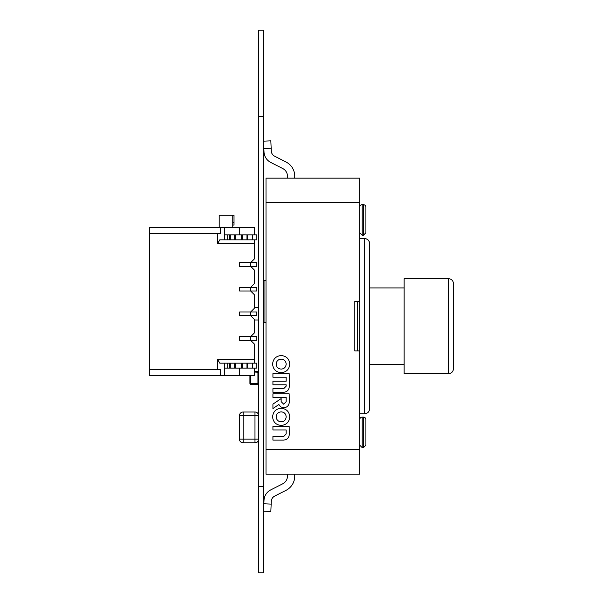 <?xml version="1.0" encoding="UTF-8"?>
<svg xmlns="http://www.w3.org/2000/svg" width="603" height="603" viewBox="0 0 603 603"><rect width="100%" height="100%" fill="white"/><g stroke="black" fill="none" stroke-linecap="round" stroke-linejoin="round"><path stroke-width="0.9" d="M263.534 572.85L258.679 572.85L263.534 572.85L263.534 30.15L258.679 30.15L263.534 30.15L258.679 30.15L258.679 116.492L263.534 116.492M258.679 572.85L258.679 116.492M362.207 417.118A2.465 2.465 180 0 0 359.742 419.582A2.465 2.465 180 0 1 362.207 417.118L363.443 417.118L362.207 417.118L362.207 447.652L359.742 445.187M365.908 445.187L365.908 419.582A2.465 2.465 180 0 0 363.443 417.118L363.443 447.652L365.908 445.187L365.908 419.582A2.465 2.465 180 0 0 363.443 417.118M362.207 204.681A2.465 2.465 180 0 0 359.742 207.153A2.465 2.465 180 0 1 362.207 204.681L363.443 204.681L362.207 204.681L362.207 235.223L359.742 232.75M365.908 232.75L365.908 207.153A2.465 2.465 180 0 0 363.443 204.681L363.443 235.223L365.908 232.75L365.908 207.153A2.465 2.465 180 0 0 363.443 204.681M271.863 178.156L266.006 178.156L266.006 474.177L359.742 474.177L359.742 350.938L354.805 350.938L354.805 301.394L359.742 301.394L359.742 178.156L266.006 178.156M453.479 357.006L453.479 368.719C453.185 371.712 451.541 373.355 448.549 373.656L404.146 373.656L404.146 278.684L448.549 278.684L448.549 373.656M453.479 368.719L453.479 283.614C453.185 280.621 451.541 278.978 448.549 278.684C451.541 278.978 453.185 280.621 453.479 283.614M404.146 287.933L369.609 287.933M359.742 413.741L364.672 413.741L364.672 238.6C367.642 238.863 369.292 240.507 369.609 243.529L369.609 408.804L369.609 243.529A4.937 4.937 180 0 0 364.672 238.6L359.742 238.6M354.805 350.938L354.805 301.394M266.006 202.827L359.742 202.827M359.742 449.506L266.006 449.506M357.278 301.394L357.278 350.938M359.742 350.938L359.742 301.394M263.534 141.155L270.837 140.838L271.282 150.991L270.837 140.838L263.534 141.155L270.837 140.838L271.162 148.232L270.837 140.838L263.534 141.155L264.008 151.979A12.331 12.331 180 0 0 270.739 162.433L282.769 168.554A8.532 8.532 0 0 1 287.201 178.156L294.618 178.156A15.844 15.844 180 0 0 286.086 162.041A15.844 15.844 0 0 1 294.618 178.156M274.651 156.222L286.086 162.041L274.651 156.222A6.166 6.166 0 0 1 271.282 150.991A6.166 6.166 180 0 0 274.651 156.222M263.534 511.178L264.008 500.354L263.534 511.178L270.837 511.502L271.282 501.342A6.166 6.166 180 0 1 274.651 496.118L286.086 490.299A15.844 15.844 0 0 0 294.618 474.177M287.201 474.177A8.532 8.532 0 0 1 282.769 483.779L270.739 489.9A12.331 12.331 180 0 0 264.008 500.354A12.331 12.331 0 0 1 270.739 489.9L282.769 483.779A8.532 8.532 180 0 0 287.201 474.177M286.161 401.643L283.689 404.191L281.149 401.643L281.149 398.583L272.925 404.123L272.925 408.563L278.865 404.515L280.727 406.882L283.689 407.771C287.088 407.47 288.958 405.6 289.297 402.163L289.161 393.819L272.925 393.819L272.925 397.4L286.161 397.4L286.161 401.643M281.217 411.864C284.239 412.143 285.897 413.794 286.176 416.824C285.89 419.892 284.239 421.565 281.217 421.836C278.134 421.565 276.46 419.892 276.189 416.824C276.46 413.794 278.134 412.143 281.217 411.864M281.217 408.269C275.955 408.774 273.084 411.623 272.601 416.824C273.091 422.07 275.963 424.942 281.217 425.424C286.41 424.942 289.259 422.07 289.757 416.824C289.252 411.615 286.41 408.766 281.217 408.269M289.297 377.282L289.161 373.634L272.925 373.634L272.925 377.214L286.161 377.214L286.161 381.202L272.925 381.202L272.925 384.782L286.161 384.782L286.161 386.161L283.689 388.694L272.925 388.694L272.925 392.289L283.561 392.289C287.066 391.973 288.98 390.058 289.297 386.546L289.297 377.282M283.561 440.115C287.066 439.806 288.98 437.891 289.297 434.379L289.161 426.359L272.925 426.366L272.925 429.947L286.161 429.947L286.161 433.994L283.689 436.534L272.925 436.534L272.925 440.115L283.561 440.115M276.189 364.084C276.46 361.061 278.134 359.411 281.217 359.132C284.239 359.411 285.897 361.061 286.176 364.084C285.89 367.159 284.239 368.832 281.217 369.104C278.134 368.832 276.46 367.159 276.189 364.084M272.601 364.084C273.091 369.338 275.963 372.202 281.217 372.692C286.41 372.202 289.259 369.338 289.757 364.084C289.252 358.883 286.41 356.034 281.217 355.536C275.955 356.041 273.084 358.891 272.601 364.084M247.577 368.101L252.506 368.101L246.959 368.101L246.959 363.172L242.7 363.172L247.577 363.172L247.577 368.101L247.577 363.172L247.577 368.101L242.7 368.101L242.7 363.172L246.959 363.172L242.7 363.172L242.7 368.101L256.825 368.101L256.825 363.172L252.506 363.172L256.825 363.172L256.825 368.101L256.825 363.172L256.825 368.101L256.825 363.172L256.825 368.101L256.825 363.172L256.825 368.101L254.36 368.101L254.36 371.29L257.692 371.29A0.987 0.987 180 0 1 258.679 372.277L254.36 372.028M224.761 234.899L224.761 227.497L224.761 234.899L227.225 234.899L224.761 234.899L224.761 239.828L224.761 234.899L242.089 234.899L242.089 239.828L242.7 239.828L242.089 239.828L242.089 234.899L242.7 234.899L242.7 239.828L247.577 239.828L247.577 234.899L252.506 234.899L247.577 234.899L247.577 239.828L247.577 234.899L242.7 234.899L242.7 239.828L242.7 234.899L242.089 234.899L256.825 234.899L256.825 239.828L254.36 239.828L254.36 258.951L250.66 262.644L256.825 262.644L256.825 266.345L256.825 262.644L239.557 262.644L239.557 266.345L239.557 262.644L250.66 262.644L254.36 258.951L254.36 243.529L217.638 243.529L217.638 233.663L149.521 233.663L149.521 227.497L224.761 227.497L220.487 227.497L220.487 233.663L149.521 233.663L149.521 227.497L220.487 227.497L220.487 233.663L149.521 233.663L149.521 227.497L239.557 227.497L224.761 227.497L224.761 239.828L229.69 239.828L229.69 234.899L229.69 239.828L242.089 239.828L235.796 239.828L241.471 239.828L241.471 234.899L241.471 239.828L242.089 239.828L242.089 234.899L241.471 234.899L241.471 239.828M254.609 315.686L239.557 315.686L256.825 315.686L250.66 315.686L250.66 311.985L254.36 308.284L254.36 294.716L250.66 291.015L250.66 287.314L256.825 287.314L256.825 291.015L256.825 287.314L239.557 287.314L239.557 291.015L239.557 287.314L250.66 287.314L254.36 283.614L250.66 287.314L256.825 287.314L256.825 291.015L256.825 287.314L256.825 291.015L239.557 291.015L250.66 291.015L250.66 287.314L256.825 287.314L239.557 287.314L239.557 291.015L239.557 287.314L250.66 287.314L239.557 287.314L250.66 287.314L254.36 283.614L254.36 270.046L254.36 283.614L250.66 287.314L254.36 283.614L250.66 287.314L250.66 291.015L254.36 294.716L254.36 307.666L258.679 307.666M254.36 368.101L254.36 371.29L254.36 368.101L256.825 368.101L254.36 368.101L256.825 368.101L254.36 368.101L254.36 375.503L164.317 375.503L254.36 375.503L254.36 368.101L254.36 375.503L254.36 368.101L254.36 375.503L224.761 375.503L224.761 368.101L246.959 368.101L246.959 363.172L252.506 363.172L252.506 368.101L224.761 368.101L227.225 368.101L224.761 368.101L224.761 363.172L219.771 363.172L217.638 359.471L254.36 359.471L254.36 344.049L250.66 340.356L250.66 336.655L256.825 336.655L256.825 340.356L256.825 336.655L239.557 336.655L239.557 340.356L239.557 336.655L250.66 336.655L254.36 332.954L250.66 336.655L256.825 336.655L256.825 340.356L256.825 336.655L256.825 340.356L239.557 340.356L250.66 340.356L250.66 336.655L256.825 336.655L239.557 336.655L239.557 340.356L239.557 336.655L250.66 336.655L239.557 336.655L250.66 336.655L254.36 332.954L254.36 319.386L250.66 315.686L250.66 311.985L239.557 311.985L239.557 315.686L239.557 311.985L250.66 311.985L239.557 311.985L239.557 315.686L239.557 311.985L250.66 311.985L239.557 311.985L250.66 311.985L254.36 308.284L254.36 294.716L254.36 307.666L254.36 294.716L250.66 291.015L239.557 291.015L239.557 287.314L239.557 291.015L256.825 291.015L256.825 287.314L250.66 287.314L250.66 291.015L250.66 287.314L250.66 291.015L239.557 291.015L256.825 291.015L256.825 287.314L256.825 291.015L250.66 291.015L254.36 294.716L250.66 291.015L254.36 294.716L250.66 291.015L256.825 291.015L256.825 287.314M161.853 227.497L219.206 227.497L164.317 227.497L219.206 227.497L219.206 215.158L232.773 215.158L232.773 227.497L254.36 227.497L254.36 234.899L254.36 227.497L224.761 227.497M258.408 319.997L254.36 319.997L258.679 319.997L254.36 319.997L254.36 332.954L250.66 336.655L254.36 332.954L250.66 336.655L250.66 340.356L254.36 344.049L254.36 363.172L254.36 344.049L254.36 363.172L254.36 344.049L250.66 340.356L239.557 340.356L239.557 336.655L239.557 340.356L256.825 340.356L256.825 336.655L250.66 336.655L250.66 340.356L250.66 336.655L250.66 340.356L239.557 340.356L256.825 340.356L256.825 336.655L256.825 340.356L250.66 340.356L254.36 344.049L254.36 363.172L254.36 344.049L250.66 340.356L254.36 344.049L250.66 340.356L256.825 340.356L256.825 336.655M250.66 266.345L254.36 270.046L254.36 283.614L254.36 270.046L250.66 266.345L239.557 266.345L250.66 266.345L250.66 262.644L256.825 262.644L256.825 266.345L256.825 262.644L256.825 266.345L250.66 266.345L250.66 262.644L256.825 262.644L239.557 262.644L239.557 266.345L239.557 262.644L250.66 262.644L239.557 262.644L250.66 262.644L254.36 258.951L250.66 262.644L254.36 258.951L250.66 262.644L250.66 266.345L254.36 270.046L254.36 283.614L254.36 270.046L254.36 283.614L254.36 270.046L250.66 266.345L239.557 266.345L239.557 262.644L239.557 266.345L256.825 266.345L256.825 262.644L250.66 262.644L250.66 266.345L250.66 262.644L250.66 266.345L239.557 266.345L256.825 266.345L256.825 262.644L256.825 266.345L250.66 266.345L254.36 270.046L250.66 266.345L254.36 270.046L250.66 266.345L256.825 266.345L256.825 262.644M161.853 375.503L224.761 375.503L220.487 375.503L220.487 369.338L149.521 369.338L149.521 233.663L149.521 375.503L224.761 375.503L149.521 375.503L220.487 375.503L220.487 369.338L149.521 369.338L220.487 369.338L220.487 375.503L239.557 375.503L224.761 375.503L239.557 375.503L224.761 375.503L224.761 363.172L229.69 363.172L229.69 368.101L229.69 363.172L242.089 363.172L227.225 363.172L229.69 363.172L229.69 368.101L229.69 363.172L229.69 368.101L229.69 363.172L235.796 363.172L235.178 363.172L235.178 368.101L235.178 363.172L235.178 368.101L235.178 363.172L235.178 368.101L235.796 368.101L235.796 363.172L241.471 363.172L241.471 368.101L241.471 363.172L242.089 363.172L241.471 363.172L242.089 363.172L241.471 363.172L242.089 363.172L241.471 363.172L242.089 363.172L242.089 368.101L242.089 363.172L242.7 363.172L242.089 363.172L242.089 368.101L241.471 368.101L241.471 363.172M227.225 234.899L229.69 234.899L229.69 239.828L227.225 239.828L227.225 234.899L227.225 239.828L224.761 239.828L227.225 239.828L227.225 234.899L235.796 234.899L235.178 234.899L235.178 239.828L235.796 239.828L235.796 234.899L235.178 234.899L242.089 234.899L242.089 239.828L242.089 234.899L242.089 239.828L246.959 239.828L246.959 234.899L246.959 239.828L256.825 239.828L256.825 234.899L256.825 239.828L254.36 239.828L254.36 243.529L217.638 243.529L219.771 239.828L256.825 239.828L256.825 234.899L256.825 239.828L252.506 239.828L256.825 239.828L256.825 234.899L256.825 239.828L254.36 239.828L254.36 258.951L254.36 243.529L217.638 243.529L217.638 233.663L217.638 243.529L219.771 239.828L254.36 239.828L254.36 258.951L254.36 239.828L256.825 239.828L256.825 234.899L252.506 234.899L252.506 239.828L247.577 239.828L252.506 239.828L252.506 234.899L252.506 239.828M227.225 368.101L234.559 368.101L230.308 368.101L230.308 363.172L230.308 368.101L227.225 368.101L227.225 363.172L227.225 368.101L227.225 363.172L219.771 363.172L217.638 359.471L217.638 369.338L149.521 369.338L149.521 375.503L220.487 375.503M251.896 311.985L254.112 311.985M256.825 311.985L250.66 311.985L250.66 315.686L250.66 311.985L250.66 315.686L254.36 319.386L250.66 315.686L239.557 315.686L250.66 315.686L239.557 315.686L250.66 315.686L250.66 311.985L256.825 311.985L256.825 315.686L256.825 311.985L256.825 315.686L256.825 311.985L256.825 315.686L256.825 311.985L250.66 311.985L254.36 308.284L254.36 294.716L250.66 291.015M227.225 363.172L224.761 363.172L224.761 368.101L239.557 368.101L239.557 375.503L239.557 368.101L239.557 375.503L254.36 375.503L239.557 375.503L239.557 368.101L239.557 375.503L239.557 368.101L252.506 368.101L252.506 363.172L256.825 363.172M239.557 234.899L239.557 227.497L239.557 234.899L239.557 227.497L254.36 227.497L254.36 234.899L254.36 227.497L254.36 234.899L254.36 227.497L239.557 227.497L239.557 234.899M266.006 322.469L263.534 322.469M264.031 312.603L263.534 312.603M263.534 280.531L266.006 280.531L263.534 280.531L266.006 280.531L263.534 280.531L266.006 280.531L264.031 280.531L264.031 322.469M264.031 290.405L263.534 290.405M264.031 296.57L263.534 296.57M266.006 280.531L264.031 280.531M239.436 415.716L243.137 415.716L243.137 412.015A3.701 3.701 -0 0 0 239.436 415.716L239.436 439.15A3.701 3.701 -0 0 0 243.137 442.851L243.137 439.15L239.436 439.15A3.701 3.701 -0 0 0 243.137 442.851L254.979 442.851A3.701 3.701 -0 0 0 258.679 439.15L254.979 439.15L254.979 415.716L243.137 415.716L243.137 439.15L254.979 439.15L254.979 442.851A3.701 3.701 -0 0 0 258.679 439.15M258.679 415.708A3.701 3.701 -0 0 0 254.979 412.015L254.979 415.716L258.679 415.716M243.137 412.015L254.979 412.015L243.137 412.015M254.979 442.851L243.137 442.851M239.436 431.974L239.383 438.389M250.66 375.503L250.66 383.38L258.679 383.38A0.987 0.987 180 0 1 257.692 384.36L250.908 384.36L257.692 384.36A0.987 0.987 -0 0 0 258.679 383.38L258.627 383.47M250.66 383.38L249.921 383.38A0.987 0.987 -0 0 0 250.908 384.36A0.987 0.987 180 0 1 249.921 383.38L249.996 383.433M249.921 383.38L249.921 375.503M251.029 384.36L257.692 384.36L250.908 384.36L257.692 384.36L250.908 384.36L250.908 383.621M234.009 225.032L232.773 225.032L234.009 225.032L232.773 225.032L234.009 225.032L232.773 225.032L234.009 225.032L232.773 225.032L234.009 225.032L234.009 215.158L232.773 215.158M254.112 262.644L251.896 262.644M254.112 287.314L251.896 287.314M254.112 336.655L251.896 336.655M254.36 319.997L254.36 332.954L254.36 319.386L250.66 315.686L254.36 319.386L254.36 332.954L254.36 319.386L254.36 332.954L250.66 336.655L254.36 332.954L254.36 319.997M232.773 227.497L254.36 227.497L232.773 227.497M151.986 375.503L149.521 375.503L151.986 375.503M230.308 234.899L230.308 239.828L229.69 239.828L229.69 234.899L229.69 239.828L229.69 234.899L230.308 234.899L230.308 239.828L230.308 234.899L235.796 234.899L235.178 234.899L235.178 239.828L235.796 239.828L235.796 234.899L241.471 234.899M235.178 234.899L235.178 239.828L235.178 234.899L235.178 239.828L234.559 239.828L235.178 239.828L235.178 234.899L235.796 234.899L235.178 234.899M230.308 239.828L234.559 239.828L234.559 234.899L234.559 239.828L227.225 239.828M242.7 234.899L246.959 234.899L246.959 239.828L247.577 239.828M247.577 234.899L246.959 234.899M252.506 234.899L256.825 234.899M242.7 239.828L246.959 239.828M241.471 368.101L235.796 368.101L235.796 363.172L234.559 363.172L234.559 368.101L242.089 368.101L242.089 363.172L242.089 368.101L242.089 363.172L246.959 363.172L242.7 363.172L242.7 368.101M246.959 368.101L246.959 363.172L252.506 363.172L252.506 368.101L256.825 368.101L252.506 368.101M235.178 363.172L235.178 368.101L234.559 368.101L234.559 363.172L229.69 363.172L235.796 363.172L229.69 363.172L229.69 368.101M247.577 363.172L252.506 363.172M251.896 340.356L254.112 340.356M254.609 340.356L256.825 340.356M239.557 315.686L239.557 311.985L239.557 315.686M251.896 315.686L254.112 315.686M251.896 291.015L254.112 291.015M254.609 291.015L256.825 291.015M251.896 266.345L254.112 266.345M254.609 266.345L256.825 266.345M219.771 363.172L224.761 363.172L219.771 363.172L224.761 363.172L219.771 363.172L217.638 359.471L217.638 369.338L217.638 359.471L254.36 359.471L254.36 344.049L250.66 340.356M254.36 359.471L254.36 363.172L254.36 359.471L217.638 359.471M254.36 308.284L254.36 294.716L254.36 308.284L250.66 311.985L254.36 308.284M217.638 243.529L219.771 239.828L254.36 239.828L254.36 258.951L250.66 262.644L254.36 258.951L254.36 243.529M254.36 283.614L250.66 287.314L254.36 283.614M149.521 375.503L149.521 369.338L220.487 369.338L149.521 369.338L149.521 233.663M254.36 234.899L254.36 227.497L254.36 234.899M239.557 368.101L224.761 368.101L224.761 375.503M220.487 369.338L217.638 369.338M217.638 233.663L220.487 233.663L220.487 227.497M258.679 486.508L263.534 486.508M263.858 503.784L271.162 504.108M263.858 148.549L271.162 148.232M235.796 234.899L235.796 239.828M242.089 234.899L242.089 239.828M229.69 234.899L229.69 239.828M234.559 234.899L234.559 239.828M235.796 368.101L235.796 363.172M242.089 368.101L242.089 363.172M230.308 368.101L230.308 363.172M234.559 368.101L234.559 363.172M254.36 371.29L257.692 371.29L257.692 372.028M257.933 383.38L257.933 372.277M257.692 383.621L257.692 384.36M232.773 222.19L234.009 222.19M362.207 447.652L363.443 447.652M362.207 235.223L363.443 235.223M369.609 364.4L404.146 364.4M364.672 413.741C367.642 413.477 369.292 411.834 369.609 408.804"/></g></svg>
